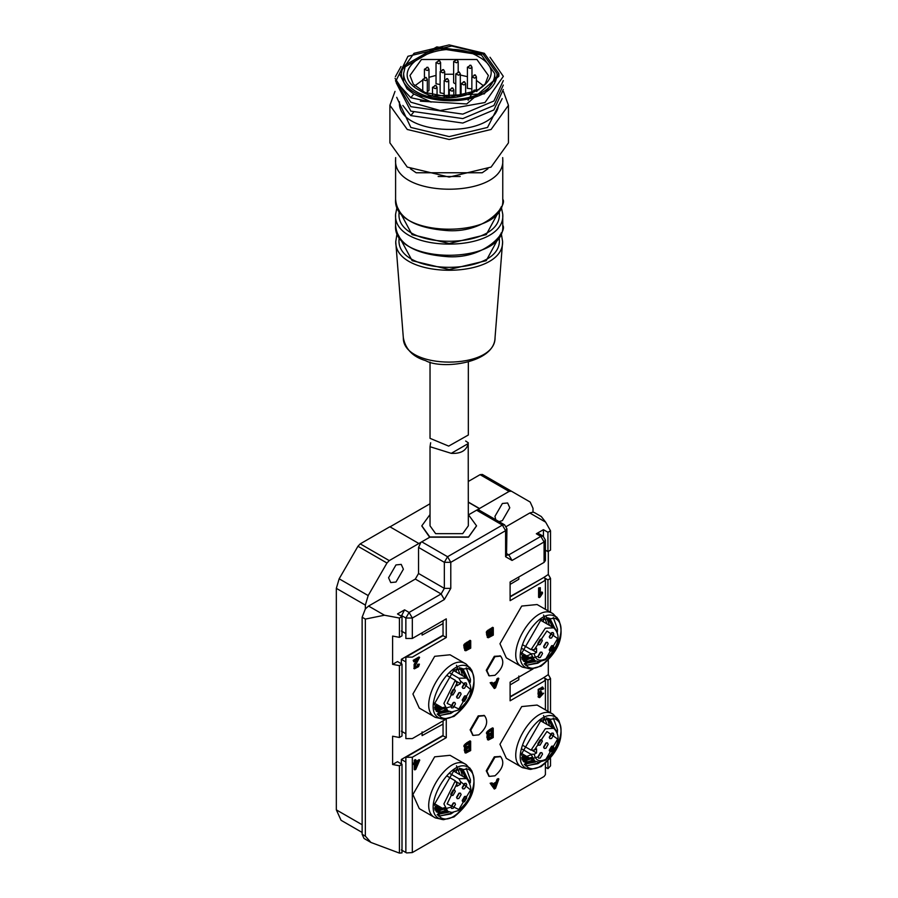 <?xml version="1.0" encoding="UTF-8"?>
<svg xmlns="http://www.w3.org/2000/svg" width="898" height="898" viewBox="0 0 898 898"><rect width="100%" height="100%" fill="white"/><g stroke="black" fill="none" stroke-linecap="round" stroke-linejoin="round"><path stroke-width="1.35" d="M399.038 210.379L399.038 213.241C395.614 250.598 502.745 250.598 499.322 213.241L499.322 210.379M399.038 236.455L399.038 239.306C395.614 276.663 502.745 276.663 499.322 239.306L499.322 236.455M438.157 176.502L460.203 176.502M503.43 91.506L508.448 105.291L508.448 142.883L491.094 167.084L449.18 177.097L407.265 167.084L389.9 142.883L389.9 105.291L395.019 91.383M508.448 105.291L491.094 129.48L449.18 139.504L407.265 129.48L389.9 105.291M502.184 98.6L487.547 127.437L449.18 136.608L410.813 127.437L396.703 97.321M498.491 105.145C495.011 139.325 396.377 136.732 399.475 101.811M399.475 73.782L407.052 88.823L399.475 73.591L414.034 53.308L449.18 44.9L484.325 53.308L498.873 73.591L484.325 93.886L419.231 96.49L431.264 102.058L410.813 97.736L395.726 81.392L407.95 56.282L451.694 46.023L484.325 53.902M420.354 101.171L466.702 103.955L498.873 76.207L498.873 73.591M490.027 57.248L503.329 76.352L484.976 102.529L440.121 110.521L410.813 102.204L395.064 78.362M395.367 76.689L401.013 66.508M503.307 80.596L493.889 101.014L462.807 114.125L410.813 106.671L395.502 80.596M503.307 85.063L493.889 105.481L462.807 118.592L410.813 111.139L396.231 82.829M503.307 89.531L493.889 109.949L462.807 123.06L410.813 115.606L402.832 105.436M419.22 96.501L413.798 94.021L407.052 88.823M483.034 54.048L497.054 73.591C496.796 110.768 402.787 108.916 401.305 73.591L402.933 66.441L436.787 46.898L483.034 54.048M481.418 55.025L494.776 73.647C494.529 109.04 404.998 107.289 403.584 73.647L405.133 66.834L437.371 48.211L481.418 55.025M483.539 85.826L476.411 80.438M467.42 76.689L460.326 75.017M453.636 74.231L444.69 74.231M436.035 75.398L428.986 77.318M422.756 79.989L414.809 85.826M455.769 84.075L453.636 82.762L453.636 61.535L456.51 62.804L458.193 61.535L458.193 71.649M440.132 84.547L436.035 83.75L436.035 62.534L438.898 63.803L440.592 62.534L440.592 70.212M426.707 67.372L427.841 67.26L428.986 69.236L428.986 90.451L427.313 91.719M471.854 88.846L467.42 88.408L467.42 67.193L470.294 68.461L471.978 67.193L471.978 76.128M444.162 93.661L440.132 92.82L440.132 71.593L442.995 72.861L444.69 71.593L444.69 79.159M460.326 95.143L458.631 96.412L455.769 95.143L455.769 73.917L458.631 75.196L460.326 73.917L460.326 95.143M430.03 362.062L430.03 438.347L448.686 446.104L468.329 435.014L468.329 362.062M476.535 525.925L468.52 537.184L429.828 537.184L421.768 541.831L447.563 556.726L450.785 562.316L505.596 530.673L502.375 525.083L476.58 510.187L468.52 514.846M362.13 832.457L341.06 820.289L336.335 809.861L336.335 588.347L339.163 578.806L357.954 546.265L360.233 543.862L389.249 560.61L421.768 541.831M476.58 510.187L479.487 508.706L468.329 502.263M429.671 537.273L421.824 526.015M430.03 503.756L390.013 526.857M468.329 481.451L480.082 474.66L482.361 474.436L511.377 491.195L509.099 491.419L480.082 474.66M360.233 543.862L389.855 526.756L418.872 543.514M468.329 502.072L479.487 508.515L509.099 491.419M389.249 560.61L386.971 563.012L368.18 595.565L365.351 605.095L365.351 608.911L368.573 606.06L415.325 579.064L418.547 573.485L418.547 547.421L420.769 542.605M395.984 564.921L401.226 564.393L403.393 569.197L395.984 582.039L390.731 582.566L388.565 577.762L395.984 564.921M401.35 763.929L401.35 759.461L443.051 735.383M401.35 663.779L401.35 659.312L443.051 635.234M401.35 616.174L404.583 609.843L397.488 613.94L402.001 616.544L402.001 635.851L399.419 637.344L399.419 618.026L384.456 615.22L365.351 619.081L362.13 617.229L365.351 608.911M399.419 637.344L392.606 636.065L392.606 664.363L397.488 661.545L402.001 664.15L402.001 736.001L399.419 737.494L399.419 665.643L392.606 664.363M399.419 737.494L392.606 736.214L392.606 764.512L397.488 761.695L402.001 764.299L402.001 852.875L399.419 853.1L399.419 765.781L392.606 764.512M543.425 720.937L543.425 718.961M543.425 677.844L548.308 674.611L548.308 660.445M543.425 620.417L543.425 618.441M543.425 577.706L548.308 574.462L548.308 551.383M543.425 536.342L543.425 529.674L536.331 533.771L538.587 533.592M510.109 596.519L539.923 579.726M510.109 696.668L539.923 679.876M478.836 734.867C486.761 727.863 488.669 721.464 484.538 715.684L478.836 716.256L470.776 730.209L473.145 735.428L478.836 734.867M484.202 715.515L478.196 715.886L470.137 729.838L472.831 735.226M482.361 474.436L530.168 502.038L533.008 508.302L533.008 512.118L534.332 512.545M550.519 550.104L550.519 530.797L547.937 532.278L547.937 551.596L550.519 550.104M545.412 540.102L544.076 541.965L544.076 562.395L545.412 560.532L545.412 540.102L543.133 536.151L538.62 533.547M547.937 532.278L543.425 529.674M545.412 550.137L547.937 551.596M534.344 512.534L541.281 516.541L545.658 522.153L550.519 530.797M548.308 574.462L550.519 578.402L550.519 612.279M548.308 674.611L550.519 678.551L550.519 712.799M550.519 758.552L550.519 765.904L547.937 768.666L547.937 761.324M362.13 834.287L365.351 836.139L370.953 842.459L364.016 838.463L362.13 834.287L362.13 617.229M365.351 836.139L365.351 619.081M401.35 631.013L405.862 633.618L405.862 638.467L412.317 638.467L412.317 618.026L405.862 618.026L401.35 615.422M370.953 842.459L399.419 853.1M402.001 616.544L399.419 618.026M443.051 620.72L443.051 635.649L446.272 637.513L446.272 618.857L412.317 638.467M443.051 720.858L443.051 735.799L446.272 737.662L446.272 719.006L412.317 738.605L405.862 738.605L405.862 661.916L401.35 659.312M401.35 849.935L406.614 852.92L412.317 852.572L412.317 757.261L405.862 757.261L405.862 762.065L401.35 759.461M402.001 764.299L399.419 765.781M401.35 731.163L405.862 733.767M446.272 637.513L412.317 657.123L405.862 657.123L405.862 661.916M402.001 664.15L399.419 665.643M550.519 678.551L547.937 680.033L547.937 711.306M412.317 852.572L544.076 776.501L545.412 774.637L545.412 763.614M510.109 697.084L544.076 677.474L545.412 679.337L544.076 681.2L510.109 700.799L510.109 682.143L533.064 668.898M545.412 767.195L547.937 768.666M547.937 680.033L545.108 678.405M550.519 578.402L547.937 579.895L547.937 610.786M510.109 596.934L544.076 577.324L545.412 579.188L544.076 581.051L510.109 600.661L510.109 582.005L544.076 562.395M547.937 579.895L545.108 578.256M449.718 773.447L458.844 778.723L460.461 781.529L460.461 784.201L456.914 786.244L456.914 783.64L455.308 780.822L446.957 776.007M466.747 797.873L464.491 801.791L462.897 801.948L462.234 800.488L464.491 796.571L466.084 796.414L466.747 797.873M461.112 794.618L458.844 798.524L457.25 798.681L456.588 797.222L458.844 793.316L460.45 793.159L461.112 794.618M455.308 791.452L453.041 795.359L451.447 795.527L450.785 794.057L453.041 790.15L454.646 789.993L455.308 791.452M455.466 804.395L453.209 808.301L451.615 808.458L450.953 806.999L453.209 803.093L454.803 802.935L455.466 804.395M466.747 784.852L464.491 788.758L462.897 788.915L462.234 787.456L464.491 783.539L466.084 783.382L466.747 784.852M449.718 672.928L458.844 678.203L460.461 681.01L460.461 683.681L456.914 685.724L456.914 683.12L455.308 680.302L446.957 675.487M466.747 697.364L464.491 701.271L462.897 701.428L462.234 699.969L464.491 696.051L466.084 695.894L466.747 697.364M461.112 694.098L458.844 698.015L457.25 698.173L456.588 696.702L458.844 692.796L460.45 692.639L461.112 694.098M455.308 690.932L453.041 694.85L451.447 695.007L450.785 693.548L453.041 689.63L454.646 689.473L455.308 690.932M455.466 703.875L453.209 707.781L451.615 707.938L450.953 706.479L453.209 702.573L454.803 702.416L455.466 703.875M466.747 684.332L464.491 688.238L462.897 688.396L462.234 686.936L464.491 683.03L466.084 682.873L466.747 684.332M522.703 745.329L531.044 750.144L534.288 750.133L536.555 748.831L536.555 752.928L534.243 754.253L531.01 754.264L521.873 748.988M553.797 747.619L551.54 751.525L549.946 751.682L549.284 750.223L551.54 746.317L553.134 746.159L553.797 747.619M548.162 744.363L545.905 748.27L544.3 748.427L543.638 746.968L545.905 743.061L547.499 742.904L548.162 744.363M542.358 741.198L540.102 745.104L538.497 745.261L537.835 743.802L540.102 739.896L541.696 739.739L542.358 741.198M542.515 754.129L540.259 758.047L538.665 758.204L538.003 756.745L540.259 752.827L541.853 752.67L542.515 754.129M553.797 734.586L551.54 738.493L549.946 738.661L549.284 737.191L551.54 733.284L553.134 733.127L553.797 734.586M522.703 644.809L531.044 649.624L534.288 649.613L536.555 648.311L536.555 652.408L534.243 653.733L531.01 653.744L521.873 648.468M553.797 647.099L551.54 651.005L549.946 651.173L549.284 649.703L551.54 645.797L553.134 645.64L553.797 647.099M548.162 643.844L545.905 647.75L544.3 647.907L543.638 646.448L545.905 642.541L547.499 642.384L548.162 643.844M542.358 640.678L540.102 644.584L538.497 644.742L537.835 643.282L540.102 639.376L541.696 639.219L542.358 640.678M542.515 653.621L540.259 657.527L538.665 657.684L538.003 656.225L540.259 652.318L541.853 652.15L542.515 653.621M553.797 634.067L551.54 637.984L549.946 638.141L549.284 636.682L551.54 632.764L553.134 632.607L553.797 634.067M541.067 766.656C558.825 752.008 564.763 736.663 558.859 720.611C541.73 696.332 501.095 766.712 530.684 769.418L541.067 766.656M541.067 720.162L554.975 718.782C573.867 727.503 544.154 778.959 527.16 766.959L521.401 754.23L541.067 720.162M541.067 666.148C558.825 651.499 564.763 636.143 558.859 620.091C541.73 595.812 501.095 666.204 530.684 668.898L541.067 666.148M541.067 619.642L554.975 618.262C573.867 626.984 544.154 678.45 527.16 666.439L521.401 653.71L541.067 619.642M454.018 816.922C471.776 802.273 477.714 786.917 471.809 770.866C454.68 746.597 414.045 816.978 443.634 819.672L454.018 816.922M454.018 770.417L467.925 769.047C486.817 777.758 457.104 829.224 440.11 817.214L434.351 804.485L454.018 770.417M454.018 716.402C471.776 701.753 477.714 686.398 471.809 670.357C454.68 646.077 414.045 716.458 443.634 719.152L454.018 716.402M454.018 669.908L467.925 668.527C486.817 677.238 457.104 728.705 440.11 716.705L434.351 703.965L454.018 669.908M443.634 819.672L435.407 817.921C414.494 808.279 447.372 751.334 466.174 764.613L470.619 769.463M435.676 806.483L437.348 805.36M456.263 772.583L456.431 769.395M466.174 764.613L450.055 755.308L434.666 756.834L412.912 794.528L419.276 808.615L435.407 817.921M530.684 769.418L522.456 767.667C501.544 758.013 534.422 701.069 553.224 714.359L557.669 719.197M522.726 756.228L524.398 755.095M543.312 722.329L543.481 719.141M553.224 714.359L537.105 705.053L521.716 706.569L499.962 744.274L506.326 758.361L522.456 767.667M530.684 668.898L522.456 667.147C501.544 657.504 534.422 600.56 553.224 613.839L557.669 618.677M522.726 655.708L524.398 654.575M543.312 621.809L543.481 618.621M553.224 613.839L537.105 604.534L521.716 606.06L499.962 643.754L506.326 657.841L522.456 667.147M443.634 719.152L435.407 717.401C414.494 707.759 447.372 650.814 466.174 664.093L470.619 668.943M435.047 706.356L437.348 704.84M456.263 672.063L456.431 668.875M466.174 664.093L450.055 654.788L434.666 656.315L412.912 694.008L419.276 708.095L435.407 717.401M438.583 715.605L450.785 713.461L453.939 711.351M470.305 682.323L470.451 679.393L466.219 667.753M452.626 711.923L450.785 713.091L439.975 715.515L437.427 714.393M467.746 678.809L462.885 668.785L459.215 667.708L469.441 680.695M456.487 665.283L460.012 674.23M440.379 706.591L434.733 708.208M460.102 667.899L462.593 675.711M444.712 707.141L435.07 709.667M461.594 668.247L465.153 677.193M449.876 706.928L436.08 710.868M448.136 711.059L436.529 711.463M436.518 711.474L448.383 711.182M467.981 679.011L462.885 668.785M438.583 816.125L450.785 813.981L453.243 812.387M470.305 782.843L470.451 779.913L466.219 768.273M452.626 812.443L450.785 813.61L439.975 816.035L437.427 814.901M467.746 779.329L462.885 769.305L459.215 768.228L469.441 781.215M456.487 765.803L460.012 774.738M440.379 807.111L434.733 808.728M460.102 768.419L462.593 776.231M444.712 807.661L435.07 810.187M461.594 768.755L465.153 777.713M449.876 807.448L436.08 811.388M448.136 811.567L436.529 811.983M436.518 811.994L448.383 811.691M467.981 779.531L462.885 769.294M525.644 665.351L537.835 663.207L540.293 661.601M557.355 632.069L557.512 629.139L553.269 617.498M539.676 661.669L537.835 662.825L527.025 665.261L524.477 664.127M554.796 628.555L549.935 618.531L546.265 617.454L556.491 630.441M543.537 615.029L547.062 623.964M531.066 654.204L521.783 657.953M546.096 616.499L549.643 625.457M531.762 656.887L522.12 659.413M548.656 617.981L552.203 626.939M536.925 656.674L523.13 660.614M535.186 660.793L523.803 661.343L535.433 660.917M555.031 628.746L549.946 618.52M525.644 765.871L537.835 763.715L540.293 762.121M557.355 732.577L557.512 729.659L553.269 718.018M539.676 762.189L537.835 763.345L527.025 765.781L524.477 764.647M554.796 729.075L549.935 719.051L546.265 717.962L556.491 730.95M543.537 715.549L547.062 724.484M531.066 754.724L521.783 758.473M547.151 718.164L549.643 725.977M531.762 757.407L522.12 759.921M548.656 718.501L552.203 727.459M536.925 757.194L523.13 761.134M535.186 761.313L523.803 761.863L535.433 761.437M555.031 729.266L549.946 719.04M448.45 812.252L437.203 814.497M445.879 810.759L439.582 813.083M443.298 809.266L437 811.59M440.716 807.785L435.014 809.985M438.134 806.303L434.587 807.897M440.233 807.504L434.924 809.626M442.804 808.986L436.058 811.377M445.386 810.479L438.628 812.87M447.967 811.972L437.73 814.396M450.549 813.465L440.469 815.912M535.5 761.998L524.252 764.243M532.929 760.505L526.632 762.829M530.348 759.012L524.05 761.336M527.766 757.53L522.064 759.719M525.184 756.049L521.637 757.643M527.283 757.239L521.974 759.36M529.854 758.72L523.107 761.122M532.435 760.213L525.678 762.615M535.017 761.717L524.791 764.142M537.599 763.21L527.519 765.646M448.45 711.732L437.203 713.977M445.879 710.239L439.582 712.563M443.298 708.746L437 711.07M440.716 707.265L435.014 709.465M438.134 705.783L434.587 707.377M440.233 706.984L434.924 709.106M442.804 708.466L436.058 710.868M445.386 709.959L438.628 712.35M447.967 711.452L437.73 713.876M450.549 712.945L440.469 715.392M535.5 661.478L524.252 663.723M532.929 659.985L526.632 662.309M530.348 658.492L524.05 660.816M527.766 657.01L522.064 659.211M525.184 655.529L521.637 657.123M527.283 656.73L521.974 658.851M529.854 658.212L523.107 660.602M532.435 659.693L525.678 662.095M535.017 661.197L524.791 663.622M537.599 662.69L527.519 665.126M453.613 689.395L450.863 694.165M453.086 689.608L450.785 693.593M453.613 789.903L450.863 794.674M453.086 790.128L450.785 794.101M453.782 702.326L451.021 707.096M453.243 702.55L450.953 706.524M453.782 802.846L451.021 807.616M453.243 803.07L450.953 807.044M459.417 692.549L456.667 697.319M458.889 692.773L456.588 696.758M459.417 793.069L456.667 797.839M458.889 793.293L456.588 797.267M465.063 682.783L462.313 687.554M464.535 683.008L462.234 686.981M465.063 695.815L462.313 700.586M464.535 696.029L462.234 700.013M465.063 783.303L462.313 788.074M464.535 783.516L462.234 787.501M465.063 796.324L462.313 801.106M464.535 796.548L462.234 800.533M540.663 639.129L537.913 643.9M540.136 639.354L537.846 643.327M540.663 739.649L537.913 744.42M540.136 739.873L537.846 743.847M540.832 652.071L538.07 656.842M540.293 652.285L538.003 656.27M540.832 752.591L538.07 757.362M540.293 752.805L538.003 756.79M546.467 642.295L543.717 647.065M545.939 642.519L543.649 646.493M546.467 742.814L543.717 747.585M545.939 743.039L543.649 747.013M552.113 632.518L549.363 637.299M551.585 632.742L549.284 636.727M552.113 645.55L549.363 650.32M551.585 645.774L549.284 649.748M552.113 733.037L549.363 737.808M551.585 733.262L549.284 737.236M552.113 746.07L549.363 750.84M551.585 746.294L549.284 750.268M532.379 649.995L536.555 652.408M532.379 750.515L536.555 752.928M460.461 683.681L456.296 681.268M460.461 784.201L456.296 781.788M405.862 657.123L443.051 635.649M405.862 757.261L443.051 735.799M412.317 757.261L446.272 737.662M477.59 509.795L478.847 509.985M506.326 526.531L529.775 512.983L533.008 512.118M495.741 519.717L494.955 516.339L502.375 503.486L507.617 502.97L509.795 507.774L502.375 520.615L499.064 521.626M510.109 584.396L518.82 579.255L518.82 576.976M510.109 684.916L518.82 679.775L518.82 676.048M422.094 731.892L422.094 735.608L443.051 724.102M422.094 632.821L422.094 635.099L443.051 623.582M468.924 645.325L469.564 647.952L469.564 645.696L466.567 647.514L465.882 649.58L469.564 647.952M468.924 647.57L465.243 649.209M465.882 649.58L466.489 649.624L465.838 649.254M468.924 641.89L469.564 644.82L469.564 642.261L465.927 644.596L465.568 646.571L469.564 644.82M468.924 644.45L464.917 646.201M465.568 646.571L466.264 646.605L465.613 646.234M470.72 640.712L470.72 648.154L465.826 650.758L464.838 648.749L465.759 647.537L464.524 647.559L465.018 644.495L470.72 640.712L470.081 640.341L464.367 644.124L463.727 645.191L464.255 647.301M465.119 647.166L464.199 648.378L465.186 650.388M465.826 650.758L464.704 650.41M491.487 632.293L492.138 634.92L492.138 632.663L489.141 634.482L488.456 636.547L492.138 634.92M491.487 634.549L487.805 636.177M488.456 636.547L489.051 636.592L488.411 636.222M491.487 628.858L492.138 631.788L492.138 629.229L488.501 631.563L488.13 633.539L492.138 631.788M491.487 631.417L487.491 633.169M488.13 633.539L488.826 633.573L488.186 633.202M493.294 627.68L493.294 635.133L488.4 637.726L487.412 635.717L488.332 634.504L487.086 634.527L487.58 631.474L493.294 627.68L492.643 627.309L486.941 631.103L486.301 632.158L486.828 634.269M487.681 634.134L486.761 635.346L487.749 637.356M488.4 637.726L487.266 637.389M495.718 682.57L494.315 686.992M495.427 685.679L496.37 682.94L493.451 684.635L494.955 687.363L495.427 685.679L494.776 685.297M498.21 678.08L496.998 678.776L498.85 678.45L498.21 678.08M498.85 678.45L495.55 687.812L494.315 688.519L490.151 682.738L492.093 682.357L490.151 682.738M494.315 688.519L490.791 683.109M492.093 682.357L493.092 684.029L496.695 681.952L496.055 681.582L492.452 683.659M496.998 678.776L496.055 681.582M496.695 681.952L497.638 679.146M539.934 597.249L538.598 597.282L538.598 587.932L540.315 587.685L540.315 594.97L542.471 592.354L542.471 593.455L539.934 597.249M539.676 594.599L541.82 591.973L542.471 592.354M538.598 587.932L540.315 587.685M539.249 597.653L539.249 588.302M419.613 657.37L415.448 665.194L415.404 667.742L419.411 664.138L418.558 666.642L414.449 668.819L414.775 664.7L418.12 659.334L413.832 661.815L413.192 660.344L413.832 660.715L419.613 657.37L418.973 656.999L413.192 660.344M413.832 661.815L413.832 660.715M415.336 667.708L414.764 667.371L417.188 665.934L417.66 664.284L418.311 664.666M419.411 664.138L417.66 664.284M417.671 660.21L417.02 659.839L414.124 664.329L414.169 668.583M542.538 687.127L538.183 689.372L538.25 693.379M542.212 686.936L543.717 688.699L542.65 689.473L542.01 688.429L539.563 692.605L541.606 691.864L540.068 694.12L539.866 696.399L543.616 693.234L539.664 697.6L538.733 697.241L539.619 693.649L538.542 693.626L538.822 689.754L543.032 687.385L542.381 687.015M542.65 689.473L541.371 688.059M541.606 691.864L539.294 692.336M542.538 693.649L541.898 693.278L539.619 696.107M543.616 693.234L541.898 693.278M539.664 697.6L538.093 696.87L539.013 697.23L538.093 696.87L538.98 693.278M418.704 761.695L415.954 763.278L415.954 767.476L418.704 761.695M415.314 759.629L414.236 760.247L414.887 760.628L415.954 760L415.314 759.629M415.954 760L415.954 762.234L419.759 760.045L419.108 759.663L415.314 761.863M419.759 760.045L415.763 769.429L414.236 769.564L414.236 763.525M414.887 769.934L414.887 763.895L413.058 764.209L413.058 763.165L414.887 762.851L413.058 763.165M413.697 764.58L413.697 763.536M414.236 760.247L414.236 762.481M414.887 762.851L414.887 760.628M417.57 762.346L415.954 765.747M468.891 746.945L469.531 750.122L469.531 747.316L466.578 749.123L465.905 751.604L469.531 750.122M468.891 749.751L465.265 751.233M468.891 742.646L468.891 745.845L469.531 746.216L469.531 743.016L465.95 745.385L465.591 747.798L469.531 746.216M468.891 745.845L464.951 747.417M465.591 747.798L466.275 747.933L465.635 747.563M470.664 741.254L470.664 750.571L465.86 753.063L464.883 750.402L465.781 749.033L464.423 746.35L465.995 744.116L470.664 741.254L470.024 740.884L466.736 742.781L463.772 745.98L465.142 748.663L464.244 750.032L465.209 752.692M465.86 753.063L464.883 752.692M465.781 749.033L464.434 748.719M491.453 733.913L491.453 736.719L492.104 737.101L492.104 734.283L489.152 736.091L488.478 738.571L492.104 737.101M491.453 736.719L487.839 738.201M491.453 729.614L491.453 732.813L492.104 733.183L492.104 729.984L488.523 732.353L488.164 734.766L492.104 733.183M491.453 732.813L487.513 734.396M488.164 734.766L488.849 734.912L488.198 734.53M493.238 728.233L493.238 737.539L488.422 740.031L487.457 737.37L488.355 736.001L486.985 733.318L488.568 731.084L493.238 728.233L492.598 727.863L489.309 729.76L486.346 732.948L487.715 735.63L486.806 737L487.782 739.66M488.422 740.031L487.457 739.66M488.355 736.001L487.008 735.687M495.718 783.09L494.315 787.512M495.427 786.188L496.37 783.46L493.451 785.144L494.955 787.883L495.427 786.188L494.776 785.817M498.21 778.6L496.998 779.296L498.85 778.97L498.21 778.6M498.85 778.97L495.55 788.321L494.315 789.039L490.151 783.247L492.093 782.876L490.151 783.247M494.315 789.039L490.791 783.628M492.093 782.876L493.092 784.549L496.695 782.472L496.055 782.102L492.452 784.179M496.998 779.296L496.055 782.102M496.695 782.472L497.638 779.666M506.539 555.087L506.932 528.81L504.654 524.859L502.375 525.083L447.563 556.726L444.342 562.316L450.785 562.316L450.785 588.37L444.342 588.37L444.342 562.316L418.547 547.421M404.583 609.843L409.095 612.447L405.862 618.026L405.862 633.618M506.955 555.189L508.818 554.863L540.854 536.375L544.076 541.965L512.051 560.453L508.818 554.863L506.932 553.774M430.03 514.543L421.824 525.824L429.828 536.993L468.52 536.993L476.535 525.824L468.329 514.543M468.217 443.556L468.329 525.824L462.717 533.648L435.631 533.648L430.03 525.824L430.03 446.721L451.256 453.344C460.82 453.86 466.477 450.594 468.217 443.556L451.256 453.344M468.318 442.826L465.658 441.03M430.647 442.759L430.03 446.721M488.95 675.666L486.256 670.278L494.315 656.315L500.332 655.955M488.95 776.186L486.256 770.798L494.315 756.834L500.332 756.475M494.955 775.816L489.264 776.388L486.896 771.169L494.955 757.205L500.657 756.644C504.788 762.424 502.88 768.811 494.955 775.816M494.955 675.307L489.264 675.868L486.896 670.649L494.955 656.685L500.657 656.124C504.788 661.905 502.88 668.292 494.955 675.307M397.623 207.696L412.103 234.647L449.18 243.515L486.256 234.647L500.758 207.797M397.118 206.72L395.603 214.173C391.943 254.089 506.405 254.089 502.757 214.173L501.241 206.72M395.603 214.173L395.603 225.342C391.943 265.258 506.405 265.258 502.757 225.342L502.757 214.173M397.679 233.862L412.148 260.689L449.18 269.535L486.2 260.689L500.714 233.963M397.152 232.885L395.737 241.708C394.783 279.783 503.576 279.783 502.622 241.708L501.196 232.885M395.737 241.708L403.314 337.592C402.495 370.279 495.864 370.279 495.045 337.592L502.622 241.708M410.453 168.79L416.133 172.764L482.226 172.764L487.906 168.79M395.659 157.599L395.603 159.272C391.943 199.188 506.405 199.188 502.757 159.272L502.689 157.599M395.603 159.272L395.603 199.266C391.943 239.182 506.405 239.182 502.757 199.266L502.757 159.272M410.813 115.606L414.034 111.599M410.813 97.736L413.798 94.021M478.522 56.709C517.966 77.621 456.061 113.35 419.837 90.586C380.393 69.674 442.299 33.933 478.522 56.709M476.905 59.492L488.389 75.499L485.189 83.974L477.231 90.552L449.572 97.175L424.9 92.449L413.271 84.098L409.971 75.499L421.454 59.492L476.905 59.492M448.719 97.175L448.719 80.618L447.024 81.898L444.162 80.618L444.162 96.995M453.838 97.018L453.838 89.912L452.154 91.181L449.281 89.912L449.281 97.175M427.313 93.437L427.313 79.428L425.63 80.697L422.756 79.428L422.756 91.439M476.411 89.284L476.411 76.88L474.716 78.148L471.854 76.88L471.854 91.798M437.057 96.097L437.057 87.353L435.373 88.621L432.499 87.353L432.499 95.087M428.986 69.236L427.291 70.504L424.428 69.236L424.428 77.228M465.647 95.143L465.647 83.694L463.952 84.962L461.078 83.694L461.078 96.131M476.905 91.506L474.649 90.204L471.248 93.358M478.724 89.654L474.649 90.204M453.838 89.912L452.704 87.937L451.559 88.049M476.411 76.88L475.267 74.904L474.133 75.017M465.647 83.694L464.502 81.718L463.368 81.83M448.719 80.618L447.574 78.654L446.441 78.766M437.057 87.353L435.923 85.377L434.778 85.49M427.313 79.428L426.18 77.453L425.035 77.565M444.69 71.593L443.545 69.617L442.411 69.73M460.326 73.917L459.181 71.952L458.047 72.065M471.978 67.193L470.844 65.217L469.699 65.33M458.193 61.535L457.06 59.56L455.915 59.672M440.592 62.534L439.448 60.559L438.314 60.671M405.862 852.539L405.862 762.065M456.914 783.64L447.125 803.901L458.844 809.513L470.597 789.982L460.461 781.529M458.844 778.723L466.702 778.6L453.277 770.854M434.363 803.631L447.776 811.377L443.904 803.901L455.308 780.822M456.914 683.12L447.125 703.381L458.844 708.993L470.597 689.462L460.461 681.01M458.844 678.203L466.702 678.091L453.277 670.346M434.363 703.112L447.776 710.857L443.904 703.392L455.308 680.302M534.243 754.253C535.59 760.628 539.485 762.301 545.905 759.248L557.669 739.054L546.949 731.522L534.288 750.133M531.044 750.144L545.344 728.727L553.752 728.345L540.338 720.6M521.412 753.377L534.826 761.122L531.01 754.264M534.243 653.733C535.59 660.12 539.485 661.781 545.905 658.739L557.669 638.545L546.949 631.002L534.288 649.613M531.044 649.624L545.344 628.207L553.752 627.825L540.338 620.08M521.412 652.857L534.826 660.602L531.01 653.744M336.335 809.861L362.13 824.746M365.351 605.095L336.335 588.347M418.547 573.485L444.342 588.37L441.12 593.96L415.325 579.064M444.342 599.538L412.317 618.026L409.095 612.447L441.12 593.96L444.342 599.538L450.785 588.37M368.573 606.06L384.456 615.22M543.099 536.207L540.854 536.375L536.331 533.771M545.658 522.153L529.775 512.983M386.971 563.012L357.954 546.265M339.163 578.806L368.18 595.565M466.736 642.272L467.387 642.642M464.838 648.749L464.199 648.378M464.367 645.561L463.727 645.191M465.018 644.495L464.367 644.124M465.972 643.574L465.332 643.204M489.309 629.24L489.949 629.61M487.412 635.717L486.761 635.346M486.941 632.529L486.301 632.158M487.58 631.474L486.941 631.103M488.546 630.542L487.895 630.172M540.697 593.219L541.337 593.589M417.839 666.305L417.188 665.934M414.775 664.7L414.124 664.329M416.425 662.107L415.785 661.725M538.721 694.951L538.082 694.581M538.822 689.754L538.183 689.372M466.736 742.781L467.387 743.151M464.883 750.402L464.244 750.032M464.423 746.35L463.772 745.98M465.052 745.115L464.412 744.745M465.995 744.116L465.355 743.735M489.309 729.76L489.949 730.13M487.457 737.37L486.806 737M486.985 733.318L486.346 732.948M487.625 732.095L486.974 731.713M488.568 731.084L487.917 730.714M506.932 554.863L505.596 556.726L512.051 560.453M506.865 528.81L505.596 530.673L505.596 556.726M395.603 225.342C397.107 243.975 414.786 254.437 448.652 256.749C486.491 258.557 507.74 230.842 502.757 225.342M403.314 337.592C405.335 349.075 412.732 356.753 425.506 360.614C441.85 369.897 494.697 363.252 495.045 337.592M395.603 199.266C397.107 217.9 414.786 228.373 448.652 230.685C486.491 232.492 507.74 204.766 502.757 199.266M494.776 82.021L494.776 73.647M403.584 82.021L403.584 73.647M468.116 100.262L473.964 90.137L478.982 89.778M452.704 87.937L449.281 89.912M475.267 74.904L471.854 76.88M464.502 81.718L461.078 83.694M447.574 78.654L444.162 80.618M435.923 85.377L432.499 87.353M426.18 77.453L422.756 79.428M427.841 67.26L424.428 69.236M443.545 69.617L440.132 71.593M459.181 71.952L455.769 73.917M470.844 65.217L467.42 67.193M457.06 59.56L453.636 61.535M439.448 60.559L436.035 62.534M483.899 715.313L484.538 715.684M472.494 735.058L473.145 735.428M545.412 709.847L545.412 679.337M545.412 579.188L545.412 609.327M447.776 811.377L451.885 812.466L458.373 810.557C471.484 799.691 474.256 789.039 466.702 778.6M447.776 710.857L451.885 711.946L458.373 710.037C471.484 699.172 474.256 688.519 466.702 678.091M534.826 761.122L538.935 762.2L545.423 760.292C558.781 746.855 561.553 736.203 553.752 728.345M534.826 660.602L538.935 661.691L545.423 659.783C558.781 646.336 561.553 635.694 553.752 627.825M558.859 720.611L556.637 717.502M471.809 770.866L469.587 767.756M471.809 670.357L469.587 667.236M558.859 620.091L556.637 616.982M463.873 647.177L464.524 647.559M486.447 634.156L487.086 634.527M413.81 668.449L414.449 668.819M538.351 697.084L538.991 697.454M537.891 693.256L538.542 693.626M504.654 524.859L478.859 509.963M488.613 776.007L489.264 776.388M500.018 756.273L500.657 756.644M488.613 675.498L489.264 675.868M500.018 655.753L500.657 656.124"/></g></svg>
